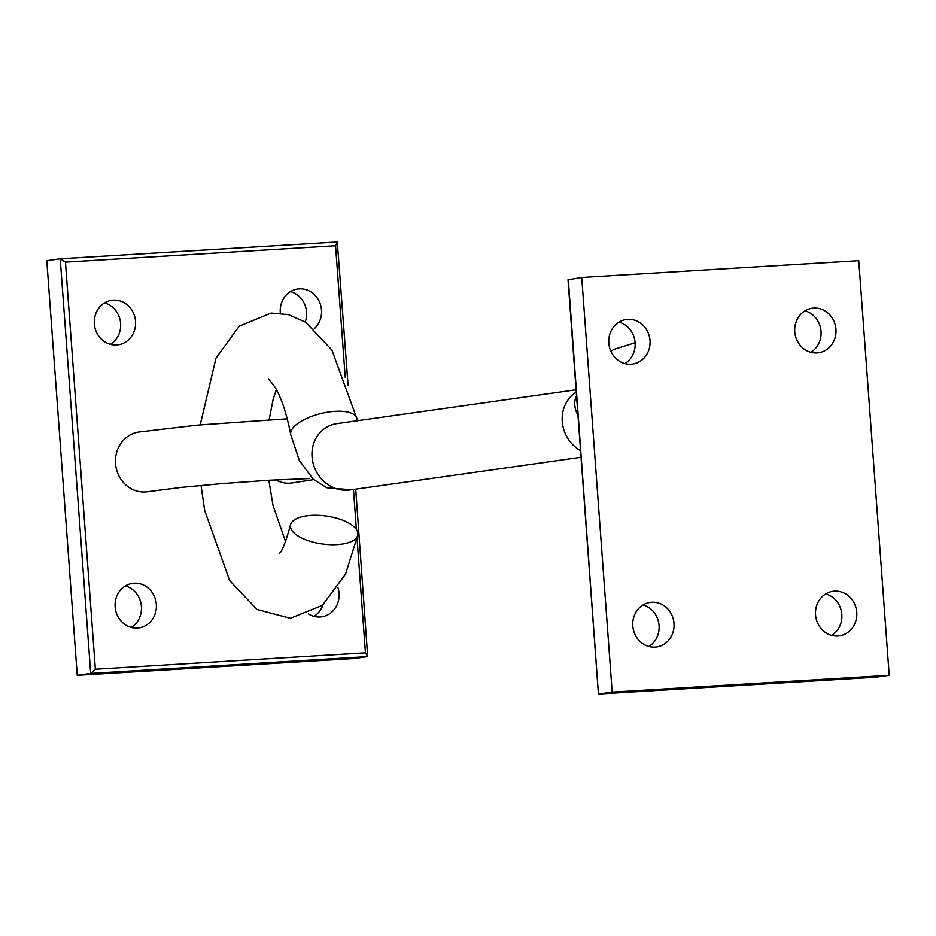 <?xml version="1.0" encoding="UTF-8"?>
<svg xmlns="http://www.w3.org/2000/svg" width="936" height="936" viewBox="0 0 936 936"><rect width="100%" height="100%" fill="white"/><g stroke="black" fill="none" stroke-linecap="round" stroke-linejoin="round"><path stroke-width="1.4" d="M351.222 489.797L326.839 487.75L313.256 479.267L299.356 460.524L290.71 434.526A34.024 13.256 -14 0 1 290.698 434.433A34.024 13.256 -14 0 1 292.605 428.384A34.024 13.256 -14 0 1 328.279 412.074A34.024 13.256 -14 0 1 356.838 418.497A34.024 13.256 -14 0 1 356.873 418.649L357.26 420.767M355.329 528.091A34.024 14.098 7.9 0 0 319.012 515.35A34.024 14.098 7.9 0 0 290.534 524.874A34.024 14.098 7.9 0 0 293.003 531.87A34.024 14.098 7.9 0 0 329.437 544.623A34.024 14.098 7.9 0 0 357.809 534.994A34.024 14.098 7.9 0 0 355.329 528.091M581.057 457.283L349.865 489.984A34.024 30.829 -115.5 0 1 312.238 458.71A34.024 30.829 -115.5 0 1 336.937 423.634L576.096 389.797M580.577 450.707A34.024 30.829 -115.5 0 1 562.454 423.306A34.024 30.829 -115.5 0 1 576.272 392.172M577.968 415.268A34.024 24.511 -156.7 0 1 576.307 411.688A34.024 24.511 -156.7 0 1 576.529 395.647M287.258 418.825L197.543 425.131L138.938 432.011A30.174 27.67 81.9 0 0 115.537 463.566A30.174 27.67 81.9 0 0 147.397 491.763L181.713 487.352L221.937 483.608L269.123 480.238L309.172 478.589M115.128 606.879A22.499 20.627 81.9 0 0 138.879 627.904A22.499 20.627 81.9 0 0 156.335 604.375A22.499 20.627 81.9 0 0 132.584 583.362A22.499 20.627 81.9 0 0 115.128 606.879M125.33 585.948A22.499 20.627 -98.1 0 1 141.406 606.493A22.499 20.627 -98.1 0 1 131.204 627.424M308.424 613.899A22.499 20.627 81.9 0 0 321.621 616.812A22.499 20.627 81.9 0 0 339.066 593.284A22.499 20.627 81.9 0 0 338.001 587.726M322.943 604.89A22.499 20.627 -98.1 0 1 313.934 616.321M314.25 328.77A22.499 20.627 81.9 0 0 321.493 310.027A22.499 20.627 81.9 0 0 297.742 289.013A22.499 20.627 81.9 0 0 280.285 312.53A22.499 20.627 81.9 0 0 280.344 313.197M290.488 291.611A22.499 20.627 -98.1 0 1 306.563 312.144A22.499 20.627 -98.1 0 1 305.241 321.996M94.337 323.821A22.499 20.627 81.9 0 0 118.1 344.846A22.499 20.627 81.9 0 0 135.544 321.317A22.499 20.627 81.9 0 0 111.793 300.304A22.499 20.627 81.9 0 0 94.337 323.821M104.551 302.89A22.499 20.627 -98.1 0 1 120.615 323.435A22.499 20.627 -98.1 0 1 110.413 344.366M355.715 489.165L367.696 656.592L354.253 658.499L77.243 675.312L90.687 673.417L60.232 258.816L46.8 260.711L77.243 675.312M313.665 479.618L291.974 482.976A30.174 27.67 -98.1 0 1 275.605 479.864M60.337 258.804L337.288 241.991L348.075 385.152M337.241 241.991L335.556 245.77L65.462 262.162L60.232 258.816L337.288 241.991M65.462 262.162L95.355 669.228L90.687 673.417L367.696 656.592L365.45 652.825L357.061 538.633M825.751 593.904A22.499 20.627 -98.1 0 1 841.827 614.437A22.499 20.627 -98.1 0 1 831.624 635.368M815.548 614.823A22.499 20.627 81.9 0 0 839.299 635.848A22.499 20.627 81.9 0 0 856.756 612.331A22.499 20.627 81.9 0 0 832.993 591.306A22.499 20.627 81.9 0 0 815.548 614.823M643.02 604.995A22.499 20.627 -98.1 0 1 659.084 625.529A22.499 20.627 -98.1 0 1 648.882 646.46M632.806 625.927A22.499 20.627 81.9 0 0 656.569 646.952A22.499 20.627 81.9 0 0 674.014 623.423A22.499 20.627 81.9 0 0 650.263 602.398A22.499 20.627 81.9 0 0 632.806 625.927M619.024 322.136A22.499 20.627 -98.1 0 1 635.099 342.67A22.499 20.627 -98.1 0 1 624.885 363.601M608.821 343.056A22.499 20.627 81.9 0 0 632.572 364.081A22.499 20.627 81.9 0 0 650.017 340.552A22.499 20.627 81.9 0 0 626.266 319.539A22.499 20.627 81.9 0 0 608.821 343.056M804.96 310.846A22.499 20.627 -98.1 0 1 821.036 331.379A22.499 20.627 -98.1 0 1 810.833 352.31M794.758 331.765A22.499 20.627 81.9 0 0 818.509 352.79A22.499 20.627 81.9 0 0 835.965 329.273A22.499 20.627 81.9 0 0 812.214 308.248A22.499 20.627 81.9 0 0 794.758 331.765M568.304 279.408L598.42 693.763L568.023 279.782L581.747 277.501L858.757 260.688L889.2 675.289L612.191 692.102L581.747 277.501M875.663 677.196L598.759 694.009L612.191 692.102M598.712 694.009L875.768 677.184L889.2 675.289M95.355 669.228L365.45 652.825M356.382 529.437L353.445 489.481M345.209 377.231L335.556 245.77M290.698 434.433C286.709 413.923 281.56 398.303 275.254 387.551L268.702 378.916M276.366 389.528L273.078 399.625L269.112 419.796M268.831 480.262L273.031 505.522L285.609 541.745M279.279 553.235C281.584 552.72 285.34 543.266 290.534 524.874M356.838 418.497L331.894 350.076L305.686 322.276L288.428 314.648L271.147 313.057L239.23 326.219L215.982 358.137L200.222 424.885M201.018 485.41L204.68 510.494L229.636 580.519L257.049 609.5L290.417 618.263L322.358 605.37L345.536 574.131L357.809 534.994M635.099 342.775L614.016 349.362L610.869 351.234"/></g></svg>
